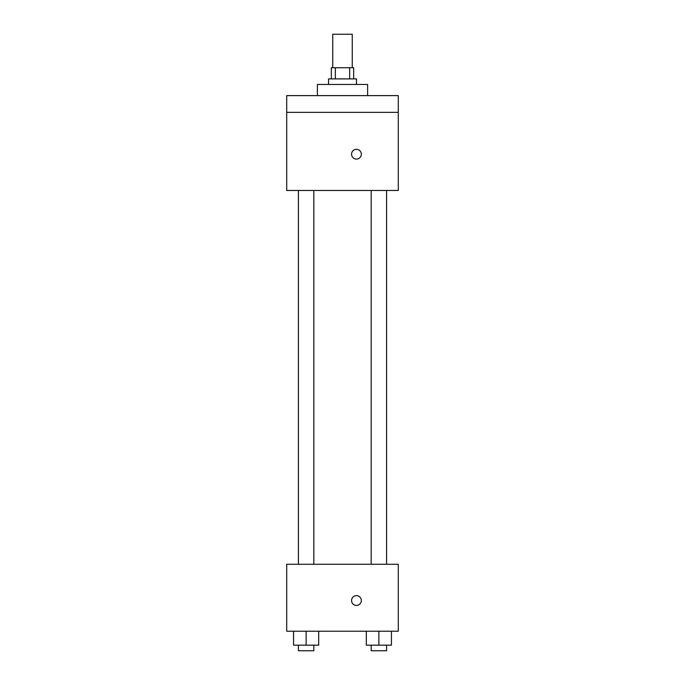 <?xml version="1.0" encoding="UTF-8"?>
<svg xmlns="http://www.w3.org/2000/svg" width="685" height="685" viewBox="0 0 685 685"><rect width="100%" height="100%" fill="white"/><g stroke="black" fill="none" stroke-linecap="round" stroke-linejoin="round"><path stroke-width="1.03" d="M352.261 67.729L352.261 34.25L332.739 34.25L332.739 67.729M335.342 78.886L335.342 67.729L331.343 67.729L331.343 78.886M335.342 67.729L353.657 67.729L353.657 78.886M349.658 78.886L349.658 67.729M328.552 84.46L328.552 78.886L356.448 78.886L356.448 84.46M367.605 95.617L367.605 84.46L317.395 84.46L317.395 95.617M286.707 95.617L398.293 95.617L398.293 112.357L286.707 112.357L286.707 95.617M398.293 112.357L398.293 190.464L286.707 190.464L286.707 112.357M356.448 159.083A4.881 4.881 0 0 1 352.218 151.762A4.881 4.881 0 0 1 360.678 151.762A4.881 4.881 0 0 1 356.448 159.083M286.707 564.269L398.293 564.269L398.293 631.219L286.707 631.219L286.707 564.269M356.448 605.42A4.881 4.881 0 0 1 352.218 598.099A4.881 4.881 0 0 1 360.678 598.099A4.881 4.881 0 0 1 356.448 605.42M366.321 631.219L366.321 645.167L391.426 645.167L391.426 631.219L391.426 645.167M378.873 645.167L378.873 631.219M386.58 645.167L386.58 650.75L371.176 650.75L371.176 645.167M293.574 631.219L293.574 645.167L318.679 645.167L318.679 631.219L318.679 645.167M306.126 645.167L306.126 631.219M313.824 645.167L313.824 650.75L298.42 650.75L298.42 645.167M371.176 190.464L371.176 564.269M386.58 190.464L386.58 564.269M313.824 564.269L313.824 190.464M298.42 564.269L298.42 190.464"/></g></svg>
